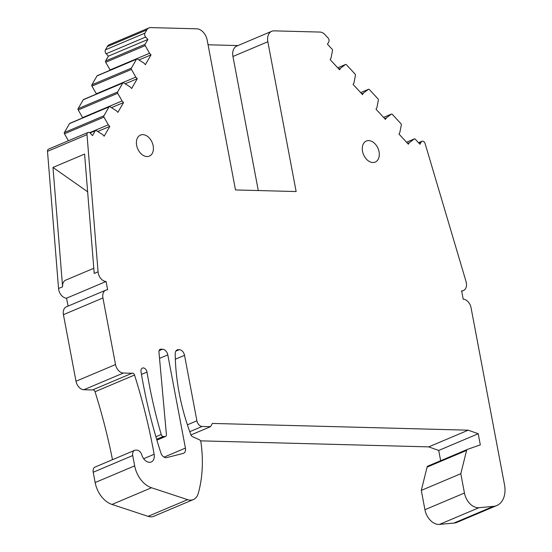 <?xml version="1.0" encoding="UTF-8"?>
<svg xmlns="http://www.w3.org/2000/svg" width="552" height="552" viewBox="0 0 552 552"><rect width="100%" height="100%" fill="white"/><g stroke="black" fill="none" stroke-linecap="round" stroke-linejoin="round"><path stroke-width="0.83" d="M418.533 142.726L421.983 141.264A2.891 1.994 67.1 0 1 424.219 142.009A2.891 1.994 67.1 0 1 425.109 143.589L466.04 281.527A8.673 5.989 -112.9 0 1 463.432 290.545A8.673 5.989 -112.9 0 1 461.631 290.876L463.204 299.198A8.673 5.989 -112.9 0 1 471.049 307.685L504.493 484.677A23.136 15.973 -112.9 0 1 496.765 505.549A23.136 15.973 -112.9 0 1 493.391 506.384L478.984 507.702A15.035 10.384 -112.9 0 1 464.446 493.019L460.796 473.713L466.606 450.404A2.311 1.594 -112.9 0 1 467.365 449.425A2.311 1.594 -112.9 0 1 467.427 449.397L480.316 444.85L478.218 433.755L468.227 430.18L212.382 423.425L210.505 426.682L202.135 426.461A5.782 3.995 -112.9 0 1 196.905 420.803L184.534 355.329L175.336 359.221M421.983 141.264A2.891 1.994 67.1 0 0 421.259 141.933L419.934 144.238L415.27 139.194A1.159 0.8 67.1 0 0 414.379 138.897A1.159 0.8 67.1 0 0 414.262 138.966L409.267 142.685L408.376 144.224L398.944 134.019L399.834 132.48L401.318 124.959A1.159 0.8 67.1 0 0 400.918 123.669L392.334 114.388A1.159 0.8 67.1 0 0 391.444 114.091A1.159 0.8 67.1 0 0 391.327 114.154L386.331 117.88L385.441 119.411L376.009 109.213L376.899 107.674L378.382 100.153A1.159 0.8 67.1 0 0 377.982 98.856L369.398 89.576A1.159 0.8 67.1 0 0 368.508 89.279A1.159 0.8 67.1 0 0 368.391 89.348L363.395 93.067L362.505 94.606L353.073 84.401L353.963 82.862L355.447 75.341A1.159 0.8 67.1 0 0 355.046 74.051L346.463 64.763A1.159 0.8 67.1 0 0 345.573 64.467A1.159 0.8 67.1 0 0 345.455 64.536L340.46 68.255L339.57 69.793L330.137 59.588L331.027 58.05L332.511 50.529A1.159 0.8 67.1 0 0 332.111 49.238L327.453 44.194L328.778 41.89A2.891 1.994 67.1 0 0 328.04 37.964L324.949 34.624A8.673 5.989 -112.9 0 0 320.056 32.071L274.102 30.857A11.564 7.983 -112.9 0 0 271.694 31.298L236.815 46.044A11.564 7.983 -112.9 0 0 232.951 56.476L258.288 190.543M338.797 68.959L340.46 68.255M361.732 93.771L363.395 93.067M384.668 118.576L386.331 117.88M407.604 143.389L409.267 142.685M97.711 131.5L109.807 126.387L108.323 124.786L89.659 132.673M64.467 133.805L103.969 117.107A1.159 0.8 -112.9 0 1 103.879 115.823L109.027 106.902L69.517 123.6L64.377 132.521A1.159 0.8 -112.9 0 0 64.467 133.805L68.4 140.746M103.969 117.107L108.323 124.786M78.205 109.965L117.714 93.267A1.159 0.8 -112.9 0 1 117.624 91.984L122.765 83.062L83.255 99.76L78.115 108.682A1.159 0.8 -112.9 0 0 78.205 109.965L82.765 117.859M111.449 107.654L123.551 102.541L122.068 100.94L82.558 117.645M117.714 93.267L122.068 100.94M91.949 86.126L131.459 69.428A1.159 0.8 -112.9 0 1 131.369 68.144L136.51 59.223L97 75.921L91.86 84.842A1.159 0.8 -112.9 0 0 91.949 86.126L96.503 94.019M125.194 83.814L137.289 78.701L135.813 77.101L96.303 93.799M131.459 69.428L135.813 77.101M106.177 53.751L145.68 37.053A2.891 1.994 -112.9 0 1 144.941 33.134L105.432 49.832A2.891 1.994 -112.9 0 0 106.177 53.751L108.392 56.152L105.605 60.996A1.159 0.8 -112.9 0 0 105.694 62.286L110.248 70.18M138.938 59.975L151.034 54.862L149.551 53.261L110.048 69.959M105.694 62.286L145.197 45.588L149.551 53.261M108.392 56.152L147.901 39.454L145.68 37.053M271.694 31.298A11.564 7.983 -112.9 0 0 267.837 41.731L296.141 191.544L235.49 189.943L207.179 40.13A11.564 7.983 -112.9 0 0 196.719 28.814L150.765 27.6A8.673 5.989 -112.9 0 0 148.964 27.931L109.455 44.629A8.673 5.989 -112.9 0 0 107.288 46.616L105.432 49.832M156.637 439.268L163.24 436.48L165.117 436.528A2.311 1.594 -112.9 0 0 165.6 436.439A2.311 1.594 -112.9 0 0 166.414 434.645L158.955 352.017A3.471 2.394 -112.9 0 1 160.177 349.319A3.471 2.394 -112.9 0 1 160.894 349.188L162.571 349.23A5.782 3.995 -112.9 0 1 167.801 354.888L185.417 448.107A5.782 3.995 -112.9 0 1 183.485 453.323A5.782 3.995 -112.9 0 1 183.085 453.461L166.69 457.594A5.782 3.995 -112.9 0 1 160.908 453.013A404.871 279.505 -112.9 0 1 141.008 371.682A4.126 2.85 -112.9 0 1 142.409 368.081A4.126 2.85 -112.9 0 1 147.018 372.082L141.471 374.422M237.94 45.568L208.056 44.781M123.365 373.042L83.856 389.74L92.488 389.967L131.997 373.269L123.365 373.042A8.673 5.989 -112.9 0 1 115.52 364.548L102.934 297.97A8.673 5.989 -112.9 0 1 105.832 290.138A8.673 5.989 -112.9 0 1 107.64 289.807L106.067 281.485A8.673 5.989 -112.9 0 1 98.063 271.812L94.206 273.44L84.594 154.07L52.985 167.428L87.63 191.772M106.067 281.485L66.557 298.183A8.673 5.989 -112.9 0 1 58.553 288.51L62.597 286.798L52.985 167.428M62.597 286.798A8.673 5.989 -112.9 0 1 65.653 280.161L93.792 268.272M153.145 151.041A11.426 7.887 67.1 0 0 149.978 138.807A11.426 7.887 67.1 0 0 140.456 135.074A11.426 7.887 67.1 0 0 136.661 140.146A11.426 7.887 67.1 0 0 139.828 152.38A11.426 7.887 67.1 0 0 149.35 156.112A11.426 7.887 67.1 0 0 153.145 151.041M379.031 157.003A11.426 7.887 67.1 0 0 375.864 144.776A11.426 7.887 67.1 0 0 366.342 141.036A11.426 7.887 67.1 0 0 362.547 146.114A11.426 7.887 67.1 0 0 365.721 158.341A11.426 7.887 67.1 0 0 375.236 162.081A11.426 7.887 67.1 0 0 379.031 157.003M163.24 436.48A2.311 1.594 -112.9 0 1 161.218 434.514A396.626 273.813 -112.9 0 1 147.018 372.082M144.941 33.134L146.791 29.918A8.673 5.989 -112.9 0 1 148.964 27.931M145.197 45.588A1.159 0.8 -112.9 0 1 145.107 44.298L147.901 39.454M136.51 59.223A1.159 0.8 -112.9 0 1 136.799 58.954A1.159 0.8 -112.9 0 1 137.441 59.043L143.899 63.066L145.383 64.667L151.034 54.862M97 75.921A1.159 0.8 -112.9 0 1 97.29 75.659L136.799 58.954M122.765 83.062A1.159 0.8 -112.9 0 1 123.055 82.8A1.159 0.8 -112.9 0 1 123.696 82.883L130.162 86.905L131.638 88.506L137.289 78.701M83.255 99.76A1.159 0.8 -112.9 0 1 83.545 99.498L123.055 82.8M109.027 106.902A1.159 0.8 -112.9 0 1 109.31 106.639A1.159 0.8 -112.9 0 1 109.958 106.729L116.417 110.752L117.893 112.353L123.551 102.541M69.517 123.6A1.159 0.8 -112.9 0 1 69.807 123.337L109.31 106.639M98.063 271.812L87.016 134.66A2.891 1.994 -112.9 0 1 87.313 133.108A2.891 1.994 -112.9 0 1 88.037 132.445A2.891 1.994 -112.9 0 1 90.266 133.191L92.488 135.592L95.282 130.748A1.159 0.8 -112.9 0 1 95.572 130.479A1.159 0.8 -112.9 0 1 96.214 130.569L102.672 134.591L104.155 136.192L109.807 126.387M58.553 288.51L47.506 151.358A2.891 1.994 -112.9 0 1 47.803 149.813A2.891 1.994 -112.9 0 1 48.528 149.143L88.037 132.445M68.055 306.112L66.557 298.183M83.856 389.74A8.673 5.989 -112.9 0 1 76.01 381.253L63.432 314.668A8.673 5.989 -112.9 0 1 66.33 306.843L105.832 290.138M92.619 389.912A2.311 1.594 -112.9 0 1 95.034 391.741A462.714 319.429 -112.9 0 1 112.491 459.692M131.997 373.269A2.311 1.594 -112.9 0 1 132.059 373.235A2.311 1.594 -112.9 0 1 134.543 375.043A462.714 319.429 -112.9 0 1 154.139 454.268A8.673 5.989 -112.9 0 1 151.22 461.996A8.673 5.989 -112.9 0 1 141.857 455.014A5.782 3.995 -112.9 0 0 136.813 450.135L135.847 450.108A5.782 3.995 -112.9 0 0 134.647 450.328L95.137 467.026A5.782 3.995 -112.9 0 0 93.205 472.25L95.151 482.545L134.66 465.847L132.715 455.545A5.782 3.995 -112.9 0 1 134.647 450.328M175.853 351.127L179.303 349.671L178.468 349.651A5.782 3.995 -112.9 0 0 177.261 349.871A5.782 3.995 -112.9 0 0 175.205 353.818A179.303 123.779 -112.9 0 0 190.978 434.99A2.311 1.594 -112.9 0 0 192.337 436.57L199.375 439.765A2.311 1.594 -112.9 0 1 200.914 442.028A115.678 79.861 -112.9 0 1 198.196 493.585A15.035 10.384 -112.9 0 1 193.379 499.553A15.035 10.384 -112.9 0 1 187.597 499.65L151.503 487.747A23.136 15.973 -112.9 0 1 134.66 465.847M151.503 487.747L111.994 504.445A23.136 15.973 -112.9 0 1 95.151 482.545M111.994 504.445L148.088 516.348L187.597 499.65M193.379 499.553L153.87 516.258A15.035 10.384 -112.9 0 1 148.088 516.348M179.303 349.671A5.782 3.995 -112.9 0 1 184.534 355.329M190.964 434.941L210.505 426.682M200.5 440.848L428.718 446.878L468.227 430.18M428.718 446.878L438.716 450.453L478.218 433.755M440.655 460.713L438.716 450.453M478.984 507.702L439.475 524.4A15.035 10.384 -112.9 0 1 424.936 509.717L421.293 490.411L427.096 467.102A2.311 1.594 -112.9 0 1 427.855 466.123A2.311 1.594 -112.9 0 1 427.917 466.095L467.302 449.452M421.293 490.411L460.796 473.713M439.475 524.4L453.882 523.082L493.391 506.384M496.765 505.549L457.256 522.247A23.136 15.973 -112.9 0 1 453.882 523.082M418.775 142.982L421.259 141.933M345.573 64.467L337.72 67.792L345.455 64.536M368.508 89.279L360.656 92.598L368.391 89.348M383.599 117.424L391.327 114.154M406.534 142.23L414.262 138.966M185.417 448.107L164.054 457.132M162.571 349.23L159.059 350.713M167.801 354.888L159.528 358.386M159.576 349.747L160.894 349.188M156.865 440.02L165.117 436.528M161.218 434.514L155.899 436.756M267.837 41.731L232.951 56.476M146.791 29.918L107.288 46.616M105.605 60.996L145.107 44.298M91.86 84.842L131.369 68.144M78.115 108.682L117.624 91.984M64.377 132.521L103.879 115.823M95.282 130.748L90.038 132.963M87.016 134.66L47.506 151.358M102.934 297.97L63.432 314.668M76.01 381.253L115.52 364.548M134.543 375.043L95.034 391.741M154.139 454.268L143.651 458.705M132.715 455.545L93.205 472.25M178.468 349.651L176.267 350.582M187.397 424.826L196.905 420.803M202.135 426.461L189.764 431.692M466.606 450.404L427.096 467.102M424.936 509.717L464.446 493.019M165.6 436.439L156.892 440.123M95.572 130.479L89.928 132.866M467.365 449.425L427.855 466.123M406.52 142.216L414.379 138.897M383.592 117.41L391.444 114.091M463.432 290.545L461.707 291.277"/></g></svg>
